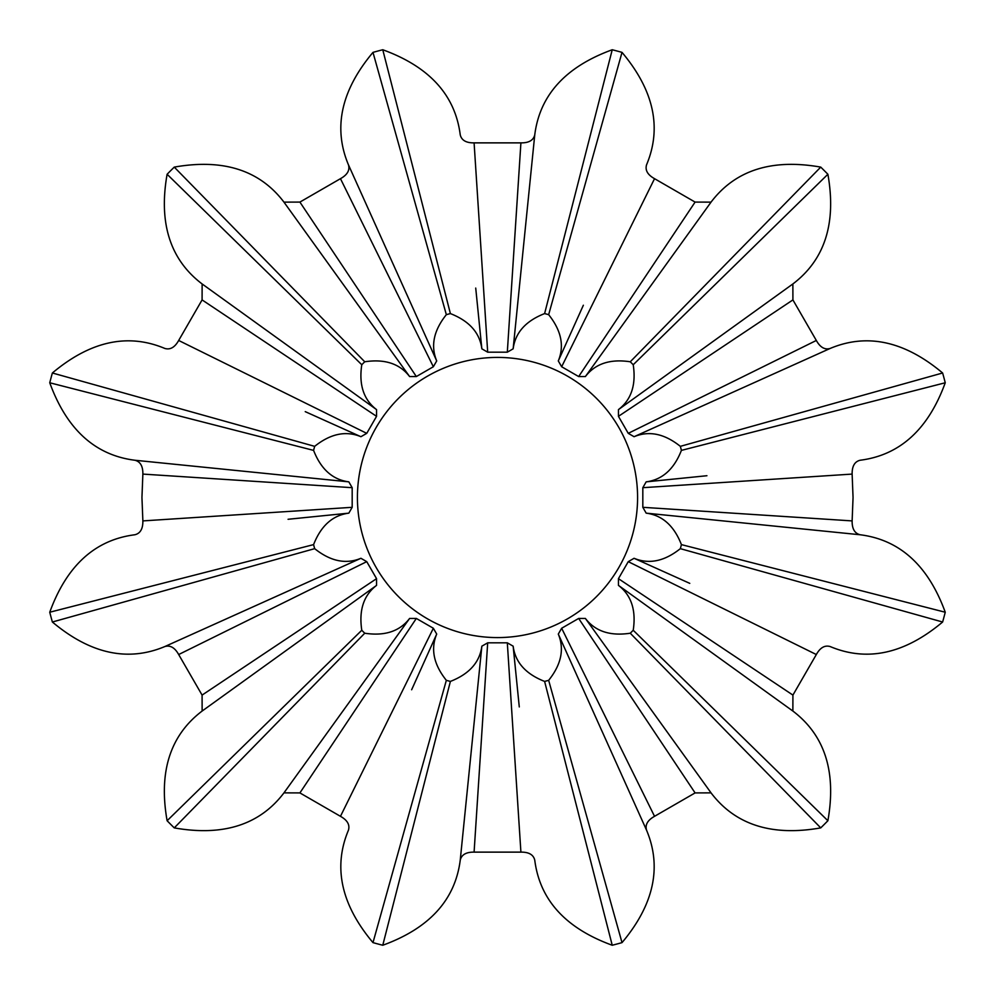 <?xml version="1.0" encoding="UTF-8"?>
<svg xmlns="http://www.w3.org/2000/svg" width="995" height="995" viewBox="0 0 995 995"><rect width="100%" height="100%" fill="white"/><g stroke="black" fill="none" stroke-linecap="round" stroke-linejoin="round"><path stroke-width="1.49" d="M792.866 283.961L792.915 299.905L816.323 340.464C820.191 347.392 824.83 350.041 830.228 348.424C867.18 332.939 904.654 341.123 942.626 372.988A462.215 462.215 0 0 1 945.25 382.764C928.298 429.342 899.953 455.163 860.19 460.237C854.705 461.531 852.018 466.157 852.13 474.093L853.051 497.5L852.13 520.907C852.018 528.842 854.705 533.469 860.19 534.763L706.923 519.278L860.19 534.763C899.94 539.825 928.285 565.645 945.25 612.236A462.215 462.215 0 0 1 942.626 622.012C904.666 653.877 867.192 662.061 830.228 646.576C824.83 644.959 820.191 647.608 816.323 654.536L792.915 695.095L792.866 711.039M689.759 583.356L634.076 558.294C649.076 564.513 664.486 561.304 680.331 548.655L942.626 622.012M792.965 711.114L667.981 621.079L792.965 711.114C824.855 735.367 836.509 771.909 827.89 820.738A462.215 462.215 0 0 1 820.738 827.89C771.921 836.509 735.38 824.867 711.114 792.965L585.383 618.442C595.259 631.327 610.209 636.253 630.258 633.218L820.738 827.89M621.079 667.981L711.114 792.965M711.039 792.866L695.095 792.915L654.536 816.323C647.608 820.191 644.959 824.83 646.576 830.228L583.356 689.759L646.576 830.228C662.061 867.18 653.877 904.654 622.012 942.626A462.215 462.215 0 0 1 612.236 945.25C565.658 928.298 539.837 899.953 534.763 860.19C533.469 854.705 528.842 852.018 520.907 852.13L474.093 852.13C466.157 852.018 461.531 854.705 460.237 860.19L475.722 706.923L460.237 860.19C455.175 899.94 429.355 928.285 382.764 945.25A462.215 462.215 0 0 1 372.988 942.626C341.123 904.666 332.939 867.192 348.424 830.228C350.041 824.83 347.392 820.191 340.464 816.323L299.905 792.915L283.961 792.866M519.278 706.923L513.146 646.178C515.248 662.272 525.733 674.013 544.613 681.413L612.236 945.25M411.644 689.759L436.705 634.076C430.487 649.076 433.696 664.486 446.345 680.331L372.988 942.626M283.886 792.965L373.921 667.981L283.886 792.965C259.633 824.855 223.091 836.509 174.262 827.89A462.215 462.215 0 0 1 167.11 820.738C158.491 771.921 170.133 735.38 202.035 711.114L376.558 585.383C363.672 595.259 358.747 610.209 361.782 630.258L167.11 820.738M327.019 621.079L202.035 711.114M202.134 711.039L202.084 695.095L178.677 654.536C174.809 647.608 170.17 644.959 164.772 646.576L305.241 583.356L164.772 646.576C127.82 662.061 90.346 653.877 52.374 622.012A462.215 462.215 0 0 1 49.75 612.236C66.702 565.658 95.047 539.837 134.81 534.763C140.295 533.469 142.981 528.842 142.87 520.907L141.949 497.5L142.87 474.093C142.981 466.157 140.295 461.531 134.81 460.237L288.077 475.722L134.81 460.237C95.06 455.175 66.715 429.355 49.75 382.764A462.215 462.215 0 0 1 52.374 372.988C90.334 341.123 127.808 332.939 164.772 348.424C170.17 350.041 174.809 347.392 178.677 340.464L202.084 299.905L202.134 283.961M288.077 519.278L348.822 513.146C332.728 515.248 320.987 525.733 313.587 544.613L49.75 612.236M49.75 382.764L313.587 450.387C320.962 469.254 332.703 479.739 348.822 481.854L352.18 487.687L352.18 507.313L348.822 513.146M313.587 450.387A189.858 189.858 0 0 1 314.669 446.345L52.374 372.988M376.558 409.617L202.035 283.886C170.145 259.633 158.491 223.091 167.11 174.262L361.782 364.742C358.735 384.767 363.66 399.729 376.558 409.617L376.558 416.333L366.745 433.347L360.924 436.705C345.924 430.487 330.514 433.696 314.669 446.345M361.782 364.742A189.858 189.858 0 0 1 364.742 361.782L174.262 167.11C223.079 158.491 259.62 170.133 283.886 202.035L409.617 376.558C399.741 363.672 384.791 358.747 364.742 361.782M283.961 202.134L299.905 202.084L340.464 178.677C347.392 174.809 350.041 170.17 348.424 164.772C332.939 127.82 341.123 90.346 372.988 52.374L446.345 314.669C433.696 330.489 430.474 345.899 436.705 360.924L433.347 366.745L416.333 376.558L409.617 376.558M446.345 314.669A189.858 189.858 0 0 1 450.387 313.587L382.764 49.75C429.342 66.702 455.163 95.047 460.237 134.81C461.531 140.295 466.157 142.981 474.093 142.87L520.907 142.87C528.842 142.981 533.469 140.295 534.763 134.81L519.278 288.077L534.763 134.81C539.825 95.06 565.645 66.715 612.236 49.75A462.215 462.215 0 0 1 622.012 52.374C653.877 90.334 662.061 127.808 646.576 164.772C644.959 170.17 647.608 174.809 654.536 178.677L695.095 202.084L711.039 202.134M612.236 49.75L544.613 313.587C525.746 320.962 515.261 332.703 513.146 348.822L507.313 352.18L487.687 352.18L481.854 348.822C479.752 332.728 469.267 320.987 450.387 313.587M544.613 313.587A189.858 189.858 0 0 1 548.655 314.669L622.012 52.374M585.383 376.558L711.114 202.035C735.367 170.145 771.909 158.491 820.738 167.11L630.258 361.782C610.233 358.735 595.271 363.66 585.383 376.558L578.667 376.558L561.653 366.745L558.294 360.924C564.513 345.924 561.304 330.514 548.655 314.669M630.258 361.782A189.858 189.858 0 0 1 633.218 364.742L827.89 174.262C836.509 223.079 824.867 259.62 792.965 283.886L618.442 409.617C631.327 399.741 636.253 384.791 633.218 364.742M942.626 372.988L680.331 446.345C664.511 433.696 649.101 430.474 634.076 436.705L628.255 433.347L618.442 416.333L618.442 409.617M680.331 446.345A189.858 189.858 0 0 1 681.413 450.387L945.25 382.764M945.25 612.236L681.413 544.613C674.038 525.746 662.297 515.261 646.178 513.146L642.82 507.313L642.82 487.687L646.178 481.854C662.272 479.752 674.013 469.267 681.413 450.387M357.416 497.5A140.084 140.084 0 0 1 497.5 357.416A140.084 140.084 0 0 1 637.584 497.5A140.084 140.084 0 0 1 497.5 637.584A140.084 140.084 0 0 1 357.416 497.5M174.262 827.89L364.742 633.218A189.858 189.858 0 0 1 361.782 630.258M52.374 622.012L314.669 548.655A189.858 189.858 0 0 1 313.587 544.613M167.11 174.262A462.215 462.215 0 0 1 174.262 167.11M372.988 52.374A462.215 462.215 0 0 1 382.764 49.75M820.738 167.11A462.215 462.215 0 0 1 827.89 174.262M681.413 544.613A189.858 189.858 0 0 1 680.331 548.655M827.89 820.738L633.218 630.258A189.858 189.858 0 0 1 630.258 633.218M622.012 942.626L548.655 680.331A189.858 189.858 0 0 1 544.613 681.413M633.218 630.258C636.265 610.233 631.34 595.271 618.442 585.383L618.442 578.667L628.255 561.653L634.076 558.294M548.655 680.331C561.304 664.511 564.526 649.101 558.294 634.076L561.653 628.255L578.667 618.442L585.383 618.442M382.764 945.25L450.387 681.413C469.254 674.038 479.739 662.297 481.854 646.178L487.687 642.82L507.313 642.82L513.146 646.178M450.387 681.413A189.858 189.858 0 0 1 446.345 680.331M364.742 633.218C384.767 636.265 399.729 631.34 409.617 618.442L416.333 618.442L433.347 628.255L436.705 634.076M314.669 548.655C330.489 561.304 345.899 564.526 360.924 558.294L366.745 561.653L376.558 578.667L376.558 585.383M305.241 411.644L360.924 436.705M202.035 283.886L327.019 373.921M373.921 327.019L283.886 202.035M348.424 164.772L411.644 305.241L348.424 164.772M475.722 288.077L481.854 348.822M583.356 305.241L558.294 360.924M711.114 202.035L621.079 327.019M667.981 373.921L792.965 283.886M830.228 348.424L689.759 411.644L830.228 348.424M706.923 475.722L646.178 481.854M481.854 646.178L475.722 706.923M487.687 642.82L474.093 852.13M520.907 852.13L507.313 642.82M558.294 634.076L583.356 689.759M561.653 628.255L654.536 816.323M695.095 792.915L578.667 618.442M618.442 585.383L667.981 621.079M618.442 578.667L792.915 695.095M816.323 654.536L628.255 561.653M646.178 513.146L706.923 519.278M642.82 507.313L852.13 520.907M852.13 474.093L642.82 487.687M634.076 436.705L689.759 411.644M628.255 433.347L816.323 340.464M792.915 299.905L618.442 416.333M578.667 376.558L695.095 202.084M654.536 178.677L561.653 366.745M513.146 348.822L519.278 288.077M507.313 352.18L520.907 142.87M474.093 142.87L487.687 352.18M436.705 360.924L411.644 305.241M433.347 366.745L340.464 178.677M299.905 202.084L416.333 376.558M376.558 416.333L202.084 299.905M178.677 340.464L366.745 433.347M348.822 481.854L288.077 475.722M352.18 487.687L142.87 474.093M142.87 520.907L352.18 507.313M360.924 558.294L305.241 583.356M366.745 561.653L178.677 654.536M202.084 695.095L376.558 578.667M409.617 618.442L373.921 667.981M416.333 618.442L299.905 792.915M340.464 816.323L433.347 628.255"/></g></svg>
